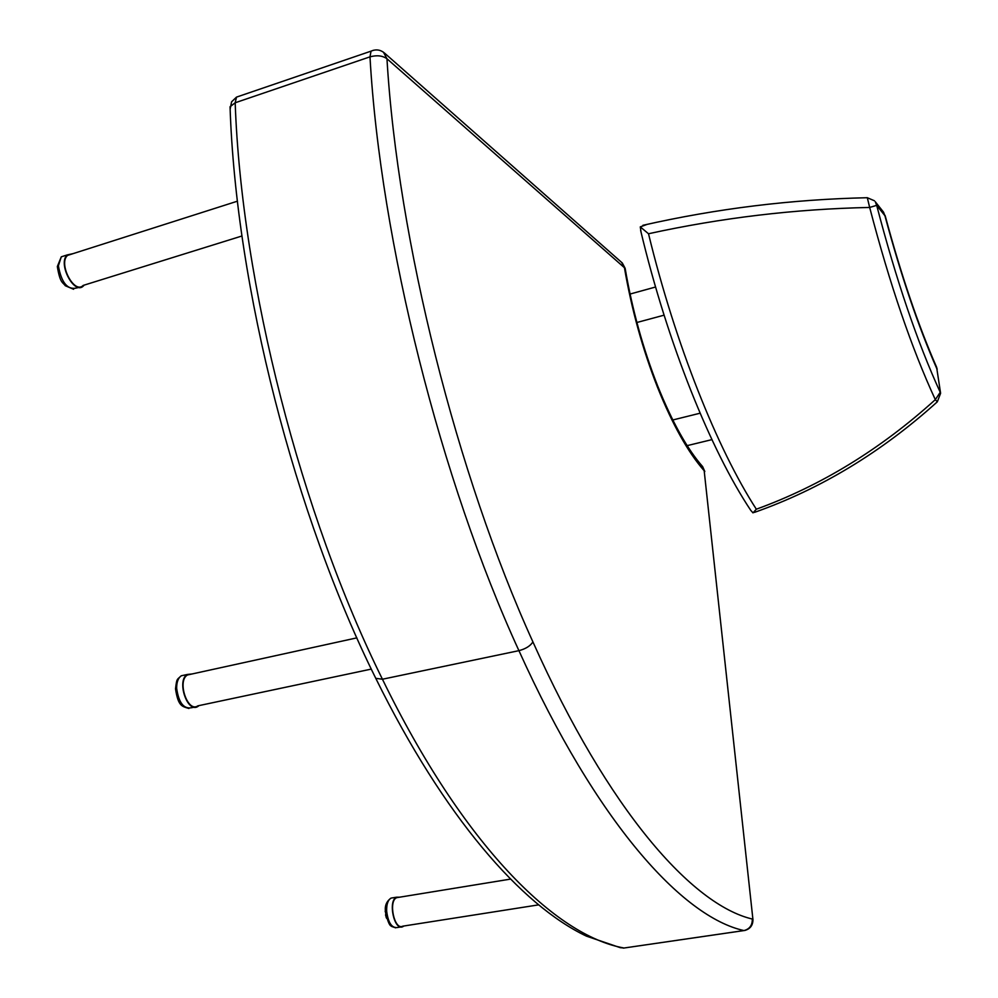 <?xml version="1.0" encoding="UTF-8"?>
<svg xmlns="http://www.w3.org/2000/svg" width="998" height="998" viewBox="0 0 998 998"><rect width="100%" height="100%" fill="white"/><g stroke="black" fill="none" stroke-linecap="round" stroke-linejoin="round"><path stroke-width="1.5" d="M621.567 262.337L625.222 268.786C632.258 309.63 643.049 348.614 657.582 385.727L657.495 387.249C672.477 424.537 688.034 452.368 704.176 470.744L702.629 466.59C687.323 449.187 672.34 422.329 657.694 386.014M375.423 677.605L375.772 678.328C444.122 817.05 521.393 905.261 586.4 936.124L620.207 947.651L624.049 948.013L743.947 930.56C749.61 929.113 752.392 925.271 752.305 919.033C692.4 904.937 608.68 811.162 532.92 641.914C530.337 645.98 525.672 648.887 518.923 650.659C596.642 822.664 682.557 917.075 743.947 930.56L744.82 930.46C750.259 928.901 752.966 925.271 752.941 919.57L704.176 470.744L752.916 919.32M657.495 387.249C642.637 349.35 631.609 309.505 624.436 267.714L386.962 58.745L383.444 52.195M239.271 96.17L236.501 97.118L235.179 102.769L230.051 106.749C235.965 287.586 295.196 516.116 375.772 678.328L382.434 679.226C463.297 845.294 555.874 936.012 624.049 948.013L744.009 930.573M532.92 641.914C457.072 475.198 397.778 240.867 386.962 58.745C382.508 55.614 376.857 54.977 369.984 56.849L371.044 51.148L373.439 50.262M625.147 268.337L622.315 262.998L384.654 53.193C380.55 49.688 376.009 49.002 371.044 51.148L236.501 97.118L231.586 101.821L230.151 109.169M641.103 232.447L640.279 226.883L648.513 233.757C675.322 344.198 717.412 449.125 756.334 509.205L753.016 512.885L750.721 510.302M640.279 226.883L647.303 224.313M883.005 211.476L884.914 215.705C901.007 275.523 918.31 326.546 936.848 368.761L936.461 366.89C918.172 325.211 901.069 274.762 885.126 215.543M754.413 512.398C820.443 489.145 881.409 452.281 937.309 401.82L940.603 393.299L936.848 368.761L940.54 392.838M937.309 401.82L935.313 399.649L940.216 392.301C917.362 342.376 896.192 280.064 876.693 205.351L875.296 201.771L883.542 212.162L884.914 215.705L876.693 205.351L869.67 207.447L867.312 197.704L866.376 197.729M648.513 233.757C721.454 217.776 795.169 209.006 869.67 207.447C889.804 284.393 911.685 348.464 935.313 399.649C880.56 449.237 820.905 485.764 756.334 509.205M642.887 225.311C716.726 208.582 791.526 199.375 867.312 197.716L874.485 200.798M403.891 925.994L402.855 926.655C394.16 931.321 387.636 900.47 396.618 897.19L399.699 897.177M385.565 907.456L385.478 908.567M385.428 910.613L385.303 909.428M385.228 911.636L385.44 909.378M385.465 911.573L385.54 912.634M385.677 913.856L385.839 914.917M385.577 914.941L385.852 916.152M386.076 916.127L386.313 917.15M386.089 917.15L386.663 918.385M84.169 285.116L83.433 285.939C74.326 295.595 57.348 263.235 67.29 254.902L73.029 253.654M199.014 705.598L198.016 706.372C187.524 713.907 176.247 680.586 187.275 674.473L192.265 673.937M72.043 253.979L67.552 255.401C57.996 263.385 74.164 294.547 83.071 285.528M191.117 674.186L187.449 674.985C176.783 680.898 187.699 713.146 197.853 705.848L371.293 669.097M398.589 897.364L396.73 897.664C388.035 900.845 394.347 930.697 402.755 926.181L538.309 904.912M369.984 56.849C380.5 242.289 441.116 481.286 518.923 650.659L382.434 679.226C301.396 515.667 241.553 284.255 235.179 102.769L369.984 56.849M400.984 926.942L397.304 927.529C391.703 928.103 388.147 922.639 386.65 911.124C386.488 904.25 387.973 899.909 391.079 898.088L393 897.776M385.902 915.865L385.802 915.178M78.867 287.349L77.457 287.798C67.864 290.505 61.502 283.183 58.383 265.83L61.29 256.823L65.943 255.338M194.323 707.145L191.99 707.644C183.844 709.403 178.729 702.941 176.646 688.258C176.634 682.158 178.168 678.004 181.237 675.796L185.042 674.972M704.813 471.518L702.629 466.59M623.239 948.088L624.162 948.038M937.184 369.347L936.561 367.127M750.908 510.577C710.713 450.435 667.413 343.05 640.629 230.451M396.618 897.19L391.079 898.088C386.538 901.281 384.667 905.747 385.465 911.498C389.17 928.889 391.79 925.383 391.69 926.481L395.695 927.841M67.29 254.902L61.29 256.823L57.335 266.541C60.117 283.856 63.124 282.334 65.244 285.715L73.627 289.27M187.275 674.473L181.237 675.796C176.821 680.062 176.896 677.891 175.511 688.782C178.205 706.596 182.135 706.335 188.921 708.48M83.171 285.428L241.965 235.99M67.552 255.401L237.462 201.172M636.899 322.491L664.082 315.168M630.062 294.048L655.574 287.012M187.449 674.985L356.86 637.872M396.73 897.664L510.165 879.163M687.173 445.632L711.911 439.631M672.789 419.983L700.097 413.197"/></g></svg>
